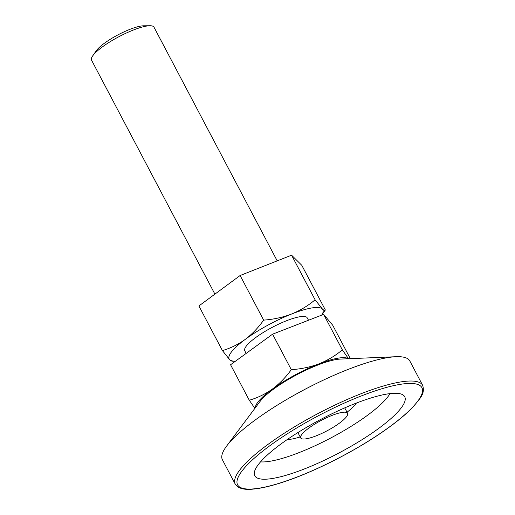 <?xml version="1.0" encoding="UTF-8"?>
<svg xmlns="http://www.w3.org/2000/svg" width="515" height="515" viewBox="0 0 515 515"><rect width="100%" height="100%" fill="white"/><g stroke="black" fill="none" stroke-linecap="round" stroke-linejoin="round"><path stroke-width="0.77" d="M306.914 317.407A35.31 7.944 152.2 0 0 304.288 316.468A35.31 7.944 152.2 0 0 272.313 327.308A35.31 7.944 152.2 0 0 245.314 347.561A35.31 7.944 152.2 0 0 245.127 351.256M321.708 315.129A52.968 11.922 152.2 0 0 322.364 308.949A52.968 11.922 152.2 0 0 291.522 314.047A52.968 11.922 152.2 0 0 245.179 339.43A52.968 11.922 152.2 0 0 229.677 359.721A52.968 11.922 152.2 0 0 235.304 361.195A52.968 11.922 152.2 0 0 235.464 361.189M235.304 361.195L231.969 361.221L229.677 359.721L222.416 350.58C230.52 348.217 238.11 344.503 245.179 339.43C252.15 334.126 258.305 327.695 263.648 320.124C273.426 319.422 282.716 317.395 291.522 314.047C300.239 310.468 308.099 305.723 315.103 299.807L322.364 308.949C324.044 310.564 325.029 310.893 325.326 309.933L321.746 315.109M315.103 299.807L291.58 255.189L240.125 275.512L198.893 305.962L222.416 350.58M240.125 275.512L263.648 320.124M291.58 255.189L301.803 265.322L325.326 309.933M254.886 408.356L249.279 400.239L230.572 364.755L272.583 334.177L323.626 314.382L332.664 325.158L350.329 358.659M277.205 260.867L153.998 27.186A35.31 7.944 152.2 0 0 149.91 25.75A35.31 7.944 152.2 0 0 102.736 46.665A35.31 7.944 152.2 0 0 92.655 55.935A35.31 7.944 152.2 0 0 91.528 60.126L214.91 294.136M249.279 400.239C257.552 397.844 265.27 394.104 272.435 389.031C279.574 383.669 285.857 377.218 291.29 369.667C300.998 369.043 310.223 367.105 318.965 363.848C327.611 360.358 335.4 355.698 342.34 349.865L348.52 358.736M272.583 334.177L291.29 369.667M323.626 314.382L342.34 349.865M92.655 55.935L96.266 50.766A29.194 6.573 -27.8 0 1 104.597 43.099A29.194 6.573 -27.8 0 1 143.601 25.808L149.91 25.75M255.298 407.803A52.968 11.922 -27.8 0 1 272.435 389.031A52.968 11.922 -27.8 0 1 318.965 363.848A52.968 11.922 -27.8 0 1 348.352 358.743M339.166 423.349A26.484 5.961 152.2 0 0 347.567 413.255A26.484 5.961 152.2 0 0 332.922 415.064A26.484 5.961 152.2 0 0 309.122 427.862A26.484 5.961 152.2 0 0 300.715 437.956A26.484 5.961 152.2 0 0 315.367 436.147A26.484 5.961 152.2 0 0 339.166 423.349M300.174 436.932A42.372 9.534 -27.8 0 1 287.344 439.482M356.386 403.084A42.372 9.534 -27.8 0 1 347.026 412.232M235.252 484.139L222.416 459.792A105.936 23.838 -27.8 0 1 226.703 445.971L260.114 401.378A50.193 11.298 -27.8 0 1 274.012 388.793A50.193 11.298 -27.8 0 1 340.325 359.084L395.996 356.715A105.936 23.838 -27.8 0 1 409.824 360.983L422.661 385.329C425.197 393.898 420.401 397.85 413.642 406.316C407.635 412.74 399.453 419.731 389.083 427.289C360.494 448.269 317.111 470.819 284.557 481.622C275.042 484.821 266.667 487.036 259.425 488.272C250.322 489.739 239.681 490.776 235.252 484.139A105.936 23.838 -27.8 0 1 268.869 443.756A105.936 23.838 -27.8 0 1 364.06 392.565A105.936 23.838 -27.8 0 1 422.661 385.329M226.703 445.971A105.936 23.838 -27.8 0 1 256.032 419.41A105.936 23.838 -27.8 0 1 395.996 356.715M390.01 393.621A77.681 17.484 -27.8 0 1 366.603 415.946A77.681 17.484 -27.8 0 1 260.539 461.878M377.83 429.04A84.743 19.068 -27.8 0 1 298.108 471.315A84.743 19.068 -27.8 0 1 254.275 473.839A84.743 19.068 -27.8 0 1 281.686 443.473A84.743 19.068 -27.8 0 1 403.412 395.211A84.743 19.068 -27.8 0 1 377.83 429.04M270.671 445.127A104.165 23.439 152.2 0 0 258.208 488.329A104.165 23.439 152.2 0 0 388.844 427.386A104.165 23.439 152.2 0 0 401.307 384.184A104.165 23.439 152.2 0 0 270.671 445.127M307.255 317.864L308.511 320.246M244.786 350.805L246.157 353.406M347.567 413.255L344.735 407.88M300.715 437.956L297.882 432.581"/></g></svg>
